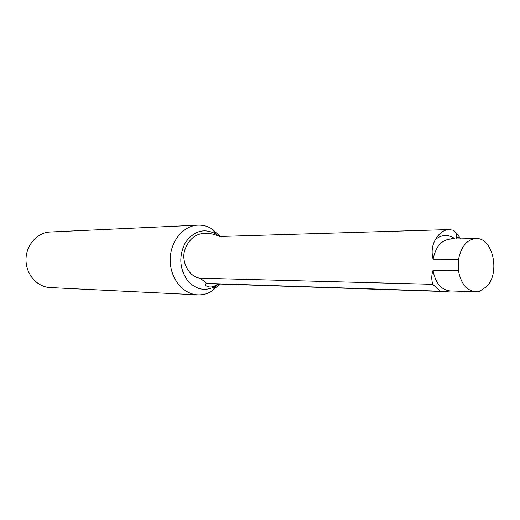 <?xml version="1.0" encoding="UTF-8"?>
<svg xmlns="http://www.w3.org/2000/svg" width="520" height="520" viewBox="0 0 520 520"><rect width="100%" height="100%" fill="white"/><g stroke="black" fill="none" stroke-linecap="round" stroke-linejoin="round"><path stroke-width="0.78" d="M460.772 238.856L456.32 232.973L452.822 230.165L448.786 229.587C443.657 229.853 439.231 233.103 435.513 239.337C432.068 245.225 431.256 251.836 433.069 259.181L458.549 259.2L458.458 270.692C460.928 283.608 466.635 290.635 475.585 291.766L479.7 291.194L486.655 286.579C500.611 272.818 492.778 237.159 475.872 238.55L450.281 239.07L451.951 238.368L454.551 238.979M459.934 237.263L456.677 237.347M218.147 283.985L214.331 286.072C208.942 288.958 201.851 284.239 206.733 283.4L440.174 291.207L432.77 284.317L200.194 278.187C189.04 277.42 180.356 260.721 185.192 248.957C190.476 235.82 199.992 230.952 213.746 234.351L219.758 236.359M450.938 290.959L443.684 291.544L440.174 291.207M458.549 259.2C461.201 246.435 466.973 239.544 475.872 238.55M432.77 284.317C431.385 279.663 431.457 275.041 432.985 270.452L458.458 270.692M220.161 236.425L212.342 229.119C207.831 226.278 203.008 224.952 197.88 225.147C183.092 225.661 170.138 241.631 170.203 259.954C170.086 278.284 182.994 294.288 197.775 294.853C202.904 295.061 207.733 293.748 212.251 290.921L219.785 284.043M197.88 225.147L50.095 231.998C37.173 232.472 25.941 245.2 26 259.747C25.896 274.287 37.096 287.053 50.018 287.567L197.775 294.853M200.194 278.187L206.733 283.4L209.495 283.699L442.39 291.48M433.069 259.181C435.701 246.747 441.441 240.045 450.281 239.07M435.513 239.337C442.104 234.351 448.675 234.228 455.228 238.966M475.585 291.766L450.001 290.927C441.123 289.829 435.454 283.003 432.985 270.452M218.719 236.028L215.963 233.981C204.139 227.844 193.934 230.744 185.334 242.684C178.522 256.353 179.439 269.178 188.078 281.177C196.58 290.011 205.849 291.642 215.885 286.072L218.68 284.005M220.129 236.477L448.786 229.573M456.807 238.933L456.332 233.044M213.753 234.351L215.963 233.981L212.342 229.119M214.338 286.084L215.885 286.072L212.251 290.921"/></g></svg>
